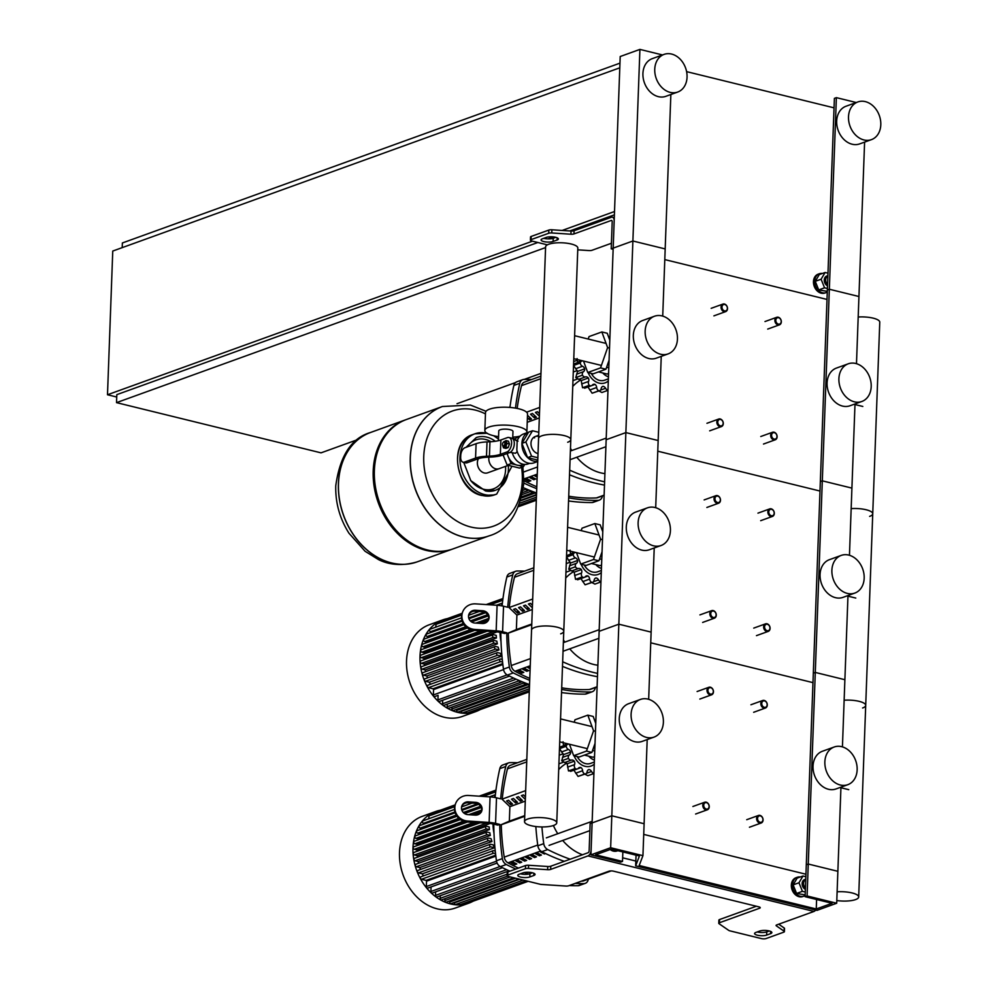 <?xml version="1.0" encoding="UTF-8"?>
<svg xmlns="http://www.w3.org/2000/svg" width="988" height="988" viewBox="0 0 988 988"><rect width="100%" height="100%" fill="white"/><g stroke="black" fill="none" stroke-linecap="round" stroke-linejoin="round"><path stroke-width="1.48" d="M815.693 910.047A5.002 2.791 103.8 0 1 814.026 911.43L776.729 924.916A3.335 0.963 -177.9 0 0 776.074 925.447A3.335 0.963 -177.9 0 0 776.358 925.855L784.126 931.215A3.335 0.963 2.1 0 1 784.41 931.622A3.335 0.963 2.1 0 1 783.768 932.166L766.108 938.551A3.335 0.963 2.1 0 1 761.439 938.6L729.873 930.844A3.335 0.963 2.1 0 1 728.786 930.424L719.054 923.706A3.335 0.963 2.1 0 1 718.77 923.298A3.335 0.963 2.1 0 1 719.412 922.755L759.599 908.231A3.335 0.963 -177.9 0 0 760.241 907.7A3.335 0.963 -177.9 0 0 758.87 906.861L613.56 871.181A3.335 0.963 2.1 0 0 608.892 871.231L568.718 885.754A3.335 0.963 -177.9 0 1 565.667 886.038L541.659 884.47A3.335 0.963 -177.9 0 1 540.053 884.235L508.487 876.48A3.335 0.963 -177.9 0 1 507.116 875.652L507.239 872.453A3.335 0.963 -177.9 0 1 507.881 871.922L525.542 865.537A3.335 0.963 -177.9 0 1 528.592 865.253L547.735 866.501A3.335 0.963 2.1 0 0 550.785 866.204L588.095 852.73A1.667 0.926 103.8 0 0 589.132 850.779L590.132 823.634L592.108 822.918L590.935 854.855L620.538 862.129L622.502 861.413L595.591 854.805L611.362 849.1A10.016 7.793 70.1 0 0 614.561 850.693A10.016 7.793 70.1 0 0 617.809 850.68M814.026 911.43L587.971 855.917A5.002 2.791 -76.2 0 0 591.108 850.063L592.108 822.918L611.819 815.792L610.646 847.729L590.935 854.855M587.971 855.917L550.674 869.403A3.335 0.963 2.1 0 1 547.624 869.687L528.481 868.44A3.335 0.963 -177.9 0 0 525.418 868.724L507.758 875.109A3.335 0.963 -177.9 0 0 507.116 875.652M770.578 933.66A6.681 1.927 -177.9 0 0 771.863 932.586A6.681 1.927 -177.9 0 0 767.306 930.585A6.681 1.927 -177.9 0 0 759.809 931.017L755.869 932.45A6.681 1.927 -177.9 0 0 754.585 933.524A6.681 1.927 -177.9 0 0 759.142 935.525A6.681 1.927 -177.9 0 0 766.639 935.093L770.578 933.66L770.665 931.425M529.827 876.936A6.681 1.927 2.1 0 1 522.331 877.381A6.681 1.927 2.1 0 1 517.774 875.368A6.681 1.927 2.1 0 1 519.058 874.294L522.998 872.873A6.681 1.927 2.1 0 1 530.494 872.429A6.681 1.927 2.1 0 1 535.051 874.442A6.681 1.927 2.1 0 1 533.767 875.516L529.827 876.936L529.939 873.75L532.52 872.812M520.429 873.8A6.681 1.927 -177.9 0 0 529.939 873.75M769.331 930.968L766.75 931.894A6.681 1.927 2.1 0 1 757.24 931.956M778.692 924.2L784.237 928.028A3.335 0.963 2.1 0 1 784.521 928.436L784.41 931.622M718.77 923.298L718.894 920.1A3.335 0.963 2.1 0 1 719.536 919.556L756.376 906.243M805.158 895.56A10.016 7.793 -109.9 0 1 803.997 896.116A10.016 7.793 -109.9 0 1 800.243 896.277A10.016 7.793 -109.9 0 1 792.672 887.051A10.016 7.793 -109.9 0 1 797.193 877.282A10.016 7.793 -109.9 0 1 800.28 876.986M803.997 896.116L802.812 896.548A10.016 7.793 -109.9 0 1 799.057 896.709A10.016 7.793 -109.9 0 1 791.487 887.471A10.016 7.793 -109.9 0 1 796.007 877.715L797.193 877.282M805.763 879.234A5.335 4.162 70.1 0 0 805.084 879.406A5.335 4.162 70.1 0 0 802.602 883.791A5.335 4.162 70.1 0 0 805.405 888.965M805.442 887.841A4.668 3.631 -109.9 0 1 803.528 883.358A4.668 3.631 -109.9 0 1 805.739 879.876M804.862 879.493A5.335 4.162 70.1 0 0 804.615 879.567A5.335 4.162 70.1 0 0 802.145 884.248A5.335 4.162 70.1 0 0 805.393 889.385M805.294 892.053L802.417 891.337L798.971 882.766L802.985 876.01L805.85 876.714M802.417 891.337L796.587 893.448L805.183 894.869M796.587 893.448L793.142 884.878L798.971 882.766M793.142 884.878L797.143 878.122L802.985 876.01M610.189 849.532A10.016 7.793 70.1 0 0 613.375 851.113A10.016 7.793 70.1 0 0 617.13 850.952L618.315 850.52M613.14 249.309L611.214 248.84L612.202 221.695A1.667 0.926 -76.2 0 0 611.621 220.423A1.667 0.926 -76.2 0 0 611.276 220.448L573.979 233.934A3.335 0.963 2.1 0 1 570.928 234.218L551.773 232.97A3.335 0.963 -177.9 0 0 548.723 233.254L531.062 239.639A3.335 0.963 -177.9 0 0 530.42 240.183L530.531 236.984A3.335 0.963 -177.9 0 1 531.186 236.441L548.846 230.068A3.335 0.963 -177.9 0 1 551.897 229.784L571.039 231.031A3.335 0.963 2.1 0 0 574.09 230.735L611.399 217.261A5.002 2.791 103.8 0 1 612.412 217.187A5.002 2.791 103.8 0 1 614.178 220.979L592.108 822.918L611.819 815.792L644.114 823.733L642.941 855.657L610.646 847.729M555.812 237.342L553.243 238.269A6.681 1.927 2.1 0 1 543.733 238.33M611.214 248.84L632.888 240.998L611.819 815.792L644.114 823.733L647.189 739.58M546.302 237.404L542.363 238.824A6.681 1.927 -177.9 0 0 541.066 239.899A6.681 1.927 -177.9 0 0 545.635 241.912A6.681 1.927 -177.9 0 0 553.119 241.467L557.071 240.047A6.681 1.927 -177.9 0 0 558.356 238.96A6.681 1.927 -177.9 0 0 553.799 236.959A6.681 1.927 -177.9 0 0 546.302 237.404M530.42 240.183A3.335 0.963 -177.9 0 0 531.779 241.01L547.377 244.839M577.758 249.841L588.971 250.569A3.335 0.963 -177.9 0 0 592.022 250.273L611.411 243.27M822.411 273.454A10.016 7.793 70.1 0 0 819.324 273.75A10.016 7.793 70.1 0 0 814.804 283.507A10.016 7.793 70.1 0 0 822.374 292.744A10.016 7.793 70.1 0 0 826.129 292.584A10.016 7.793 70.1 0 0 827.289 292.016M819.324 273.75L818.138 274.17A10.016 7.793 70.1 0 0 813.618 283.939A10.016 7.793 70.1 0 0 821.189 293.177A10.016 7.793 70.1 0 0 824.943 293.016L826.129 292.584M827.536 285.421A5.335 4.162 -109.9 0 1 824.733 280.259A5.335 4.162 -109.9 0 1 827.215 275.862A5.335 4.162 -109.9 0 1 827.895 275.701M827.524 285.853A5.335 4.162 -109.9 0 1 824.276 280.716A5.335 4.162 -109.9 0 1 826.746 276.035A5.335 4.162 -109.9 0 1 826.993 275.961M827.87 276.344A4.668 3.631 70.1 0 0 825.659 279.814A4.668 3.631 70.1 0 0 827.574 284.309M827.981 273.182L825.116 272.478L821.102 279.221L824.548 287.804L827.425 288.508M825.116 272.478L819.274 274.59L815.273 281.333L818.719 289.916L827.314 291.337M815.273 281.333L821.102 279.221M818.719 289.916L824.548 287.804M611.362 849.1L639.409 855.991L635.655 865.834L816.977 910.368L836.7 903.242L807.097 895.968L805.121 896.684L832.032 903.291L816.261 908.985L639.174 865.5L642.941 855.657M840.949 787.152L836.7 903.242M847.976 595.554L844.888 679.707L815.285 672.433L808.258 864.031L837.861 871.305L808.258 864.031L807.097 895.968M842.431 746.879L844.888 679.707L815.285 672.433L813.322 673.149L806.294 864.747L808.258 864.031L806.294 864.747L805.121 896.684M816.607 899.5L816.261 908.985M805.949 874.232L643.719 834.403L805.949 874.232M622.86 851.928L622.502 861.413M636.05 855.163L635.655 865.834M705.877 809.839A4.001 3.112 70.1 0 0 707.383 809.777A4.001 3.112 70.1 0 0 709.186 805.875A4.001 3.112 70.1 0 0 706.161 802.17A4.001 3.112 70.1 0 0 704.654 802.244A4.001 3.112 70.1 0 0 702.851 806.146A4.001 3.112 70.1 0 0 705.877 809.839M706.297 809.061A3.335 2.594 -109.9 0 1 703.728 805.208A3.335 2.594 -109.9 0 1 706.531 802.676A3.335 2.594 -109.9 0 1 709.1 806.529A3.335 2.594 -109.9 0 1 706.297 809.061M712.904 618.241A4.001 3.112 70.1 0 0 714.41 618.179A4.001 3.112 70.1 0 0 716.214 614.277A4.001 3.112 70.1 0 0 713.188 610.572A4.001 3.112 70.1 0 0 711.681 610.646A4.001 3.112 70.1 0 0 709.878 614.548A4.001 3.112 70.1 0 0 712.904 618.241M713.324 617.463A3.335 2.594 -109.9 0 1 710.755 613.61A3.335 2.594 -109.9 0 1 713.558 611.078A3.335 2.594 -109.9 0 1 716.127 614.931A3.335 2.594 -109.9 0 1 713.324 617.463M719.931 426.643A4.001 3.112 70.1 0 0 721.438 426.581A4.001 3.112 70.1 0 0 723.241 422.666A4.001 3.112 70.1 0 0 720.215 418.974A4.001 3.112 70.1 0 0 718.708 419.048A4.001 3.112 70.1 0 0 716.905 422.95A4.001 3.112 70.1 0 0 719.931 426.643M720.351 425.865A3.335 2.594 -109.9 0 1 717.77 422A3.335 2.594 -109.9 0 1 720.585 419.468A3.335 2.594 -109.9 0 1 723.154 423.321A3.335 2.594 -109.9 0 1 720.351 425.865M710.1 694.885A4.001 3.112 70.1 0 0 711.595 694.811A4.001 3.112 70.1 0 0 713.41 690.908A4.001 3.112 70.1 0 0 710.372 687.216A4.001 3.112 70.1 0 0 708.878 687.278A4.001 3.112 70.1 0 0 707.062 691.18A4.001 3.112 70.1 0 0 710.1 694.885M710.508 694.095A3.335 2.594 -109.9 0 1 707.939 690.241A3.335 2.594 -109.9 0 1 710.743 687.71A3.335 2.594 -109.9 0 1 713.324 691.563A3.335 2.594 -109.9 0 1 710.508 694.095M717.115 503.275A4.001 3.112 70.1 0 0 718.622 503.213A4.001 3.112 70.1 0 0 720.437 499.311A4.001 3.112 70.1 0 0 717.399 495.618A4.001 3.112 70.1 0 0 715.905 495.68A4.001 3.112 70.1 0 0 714.089 499.582A4.001 3.112 70.1 0 0 717.115 503.275M717.535 502.497A3.335 2.594 -109.9 0 1 714.966 498.644A3.335 2.594 -109.9 0 1 717.77 496.112A3.335 2.594 -109.9 0 1 720.351 499.965A3.335 2.594 -109.9 0 1 717.535 502.497M724.142 311.677A4.001 3.112 70.1 0 0 725.649 311.615A4.001 3.112 70.1 0 0 727.452 307.713A4.001 3.112 70.1 0 0 724.426 304.02A4.001 3.112 70.1 0 0 722.92 304.082A4.001 3.112 70.1 0 0 721.116 307.984A4.001 3.112 70.1 0 0 724.142 311.677M724.562 310.899A3.335 2.594 -109.9 0 1 721.993 307.046A3.335 2.594 -109.9 0 1 724.797 304.514A3.335 2.594 -109.9 0 1 727.378 308.367A3.335 2.594 -109.9 0 1 724.562 310.899M759.698 823.053A4.001 3.112 70.1 0 0 761.205 822.992A4.001 3.112 70.1 0 0 763.008 819.089A4.001 3.112 70.1 0 0 759.982 815.396A4.001 3.112 70.1 0 0 758.475 815.458A4.001 3.112 70.1 0 0 756.672 819.361A4.001 3.112 70.1 0 0 759.698 823.053M760.118 822.275A3.335 2.594 -109.9 0 1 757.549 818.422A3.335 2.594 -109.9 0 1 760.352 815.89A3.335 2.594 -109.9 0 1 762.921 819.744A3.335 2.594 -109.9 0 1 760.118 822.275M766.725 631.456A4.001 3.112 70.1 0 0 768.232 631.394A4.001 3.112 70.1 0 0 770.035 627.491A4.001 3.112 70.1 0 0 767.009 623.786A4.001 3.112 70.1 0 0 765.502 623.86A4.001 3.112 70.1 0 0 763.699 627.763A4.001 3.112 70.1 0 0 766.725 631.456M767.145 630.677A3.335 2.594 -109.9 0 1 764.576 626.824A3.335 2.594 -109.9 0 1 767.38 624.293A3.335 2.594 -109.9 0 1 769.948 628.146A3.335 2.594 -109.9 0 1 767.145 630.677M773.752 439.858A4.001 3.112 70.1 0 0 775.259 439.796A4.001 3.112 70.1 0 0 777.062 435.893A4.001 3.112 70.1 0 0 774.036 432.188A4.001 3.112 70.1 0 0 772.53 432.262A4.001 3.112 70.1 0 0 770.726 436.165A4.001 3.112 70.1 0 0 773.752 439.858M774.172 439.08A3.335 2.594 -109.9 0 1 771.591 435.226A3.335 2.594 -109.9 0 1 774.407 432.695A3.335 2.594 -109.9 0 1 776.976 436.548A3.335 2.594 -109.9 0 1 774.172 439.08M763.922 708.1A4.001 3.112 70.1 0 0 765.416 708.025A4.001 3.112 70.1 0 0 767.231 704.123A4.001 3.112 70.1 0 0 764.193 700.43A4.001 3.112 70.1 0 0 762.699 700.492A4.001 3.112 70.1 0 0 760.884 704.407A4.001 3.112 70.1 0 0 763.922 708.1M764.329 707.309A3.335 2.594 -109.9 0 1 761.76 703.456A3.335 2.594 -109.9 0 1 764.564 700.924A3.335 2.594 -109.9 0 1 767.145 704.777A3.335 2.594 -109.9 0 1 764.329 707.309M770.936 516.502A4.001 3.112 70.1 0 0 772.443 516.428A4.001 3.112 70.1 0 0 774.259 512.525A4.001 3.112 70.1 0 0 771.22 508.832A4.001 3.112 70.1 0 0 769.726 508.894A4.001 3.112 70.1 0 0 767.911 512.797A4.001 3.112 70.1 0 0 770.936 516.502M771.356 515.711A3.335 2.594 -109.9 0 1 768.788 511.858A3.335 2.594 -109.9 0 1 771.591 509.326A3.335 2.594 -109.9 0 1 774.172 513.18A3.335 2.594 -109.9 0 1 771.356 515.711M777.964 324.891A4.001 3.112 70.1 0 0 779.47 324.83A4.001 3.112 70.1 0 0 781.273 320.927A4.001 3.112 70.1 0 0 778.248 317.234A4.001 3.112 70.1 0 0 776.741 317.296A4.001 3.112 70.1 0 0 774.938 321.199A4.001 3.112 70.1 0 0 777.964 324.891M778.383 324.113A3.335 2.594 -109.9 0 1 775.815 320.26A3.335 2.594 -109.9 0 1 778.618 317.728A3.335 2.594 -109.9 0 1 781.199 321.582A3.335 2.594 -109.9 0 1 778.383 324.113M619.797 67.814L112.756 251.051L107.494 394.755L116.732 397.015M614.524 211.518L562.147 230.451M532.446 241.183L107.494 394.755M357.446 439.697L321.038 452.85L116.522 402.635L545.574 247.58M577.782 360.077L573.658 361.559M540.967 373.378L524.245 379.417M515.489 382.578L457.024 403.709M116.522 402.635L116.819 394.644L537.83 242.505M547.834 238.886L553.317 236.91M569.804 230.945L614.4 214.828M122.203 247.642L122.376 242.962L619.958 63.146M495.729 468.831A8.978 6.99 -109.9 0 1 488.949 457.16A8.978 6.99 70.1 0 0 495.729 468.831A8.978 6.99 70.1 0 0 499.101 468.683A8.978 6.99 -109.9 0 1 495.729 468.831M526.616 432.868A21.032 6.076 -177.9 0 0 526.876 431.966L527.53 414.083A21.032 6.076 -177.9 0 0 513.155 407.772A21.032 6.076 -177.9 0 0 489.566 409.156A21.032 6.076 -177.9 0 0 485.503 412.552L484.849 430.435A21.032 6.076 -177.9 0 0 498.557 436.659M526.876 431.966A21.032 6.076 -177.9 0 0 512.5 425.655A21.032 6.076 -177.9 0 0 488.912 427.038A21.032 6.076 -177.9 0 0 484.849 430.435M512.76 437.178A21.032 6.076 -177.9 0 0 520.108 436.153M498.409 440.697L498.767 430.941A7.114 2.05 2.1 0 1 500.138 429.792A7.114 2.05 2.1 0 1 508.116 429.323A7.114 2.05 2.1 0 1 512.97 431.46L512.723 438.339M538.015 453.616A8.978 6.99 -109.9 0 1 537.917 453.591A8.978 6.99 -109.9 0 1 531.124 445.304A8.978 6.99 -109.9 0 1 535.187 436.548A8.978 6.99 -109.9 0 1 538.546 436.4M534.607 437.832A8.978 6.99 70.1 0 0 533.347 437.647M537.744 461.31A15.351 11.955 -109.9 0 1 527.629 457.617A15.351 11.955 -109.9 0 1 521.911 443.377L528.568 432.176A15.351 11.955 -109.9 0 1 529.074 431.978L523.554 433.979A15.351 11.955 -109.9 0 0 517.169 440.969L516.835 450.083A15.351 11.955 -109.9 0 0 533.989 462.853L537.731 461.507M523.936 464.36L522.269 464.965A13.35 10.386 -109.9 0 1 518.231 465.36A13.35 10.386 -109.9 0 1 516.292 464.891A13.35 10.386 -109.9 0 1 508.659 457.605A13.35 10.386 -109.9 0 1 507.77 455.369A13.35 10.386 -109.9 0 1 507.276 453.48M517.23 451.553L515.538 453.282L510.141 452.393M516.008 440.512L518.021 441.179M502.694 445.427A2.668 1.494 -76.2 0 0 502.769 445.749A2.668 1.494 -76.2 0 0 503.571 446.65A2.668 1.494 -76.2 0 0 504.115 446.613A2.668 1.494 -76.2 0 0 505.745 443.945A2.668 1.494 -76.2 0 0 504.856 441.463A2.668 1.494 -76.2 0 0 504.312 441.5A2.668 1.494 -76.2 0 0 503.719 441.895A2.668 1.494 -76.2 0 0 503.497 442.142L506.004 440.586L507.029 443.365L505.77 446.971L503.497 447.799L502.522 444.884M505.115 441.574A2.668 1.494 103.8 0 1 505.387 441.599A2.668 1.494 103.8 0 1 506.288 444.081A2.668 1.494 103.8 0 1 504.658 446.749A2.668 1.494 103.8 0 1 504.115 446.786A2.668 1.494 103.8 0 1 503.855 446.675M503.744 442.007A2.001 1.112 103.8 0 1 504.856 443.501A2.001 1.112 103.8 0 1 503.608 445.847A2.001 1.112 103.8 0 1 502.596 445.193A2.001 1.112 103.8 0 1 503.3 442.303A2.001 1.112 103.8 0 1 503.744 442.007M506.004 440.586L508.425 441.179L509.45 443.97L508.19 447.564L505.918 448.391L503.497 447.799M509.45 443.97L507.029 443.365M508.19 447.564L505.77 446.971M463.039 462.211L465.731 462.866A6.681 3.717 -76.2 0 0 467.089 462.767L464.397 462.112A6.681 3.717 103.8 0 1 463.039 462.211A6.681 3.717 103.8 0 1 460.68 457.148L460.741 455.554A6.681 3.717 103.8 0 1 464.916 447.737L476.093 443.698L475.561 458.074A20.032 5.792 2.1 0 1 486.491 456.271L489.431 456.135A20.032 5.792 -177.9 0 0 500.36 454.344L506.906 451.973A7.509 4.187 103.8 0 0 511.488 444.476A7.509 4.187 103.8 0 0 508.968 437.499A7.509 4.187 103.8 0 0 507.437 437.598L500.891 439.969A20.032 5.792 2.1 0 1 489.962 441.772L487.022 441.908A20.032 5.792 -177.9 0 0 476.093 443.698M464.397 462.112L475.561 458.074M508.968 437.499L511.661 438.153A7.509 4.187 -76.2 0 1 514.18 445.143A7.509 4.187 -76.2 0 1 509.598 452.628L503.053 454.999A23.366 6.755 2.1 0 1 490.307 457.098L487.356 457.234A16.685 4.829 -177.9 0 0 478.254 458.728L467.089 462.767M518.231 465.36L523.455 466.645L524.776 464.422M508.659 457.605L511.08 463.607L516.292 464.891M507.042 453.554L507.77 455.369M515.168 438.931L511.957 438.252M511.08 463.607L507.128 465.027L519.515 468.065L523.455 466.645M503.102 454.986L507.128 465.027M537.781 460.112L527.629 457.617L521.911 443.377A15.351 11.955 -109.9 0 1 528.568 432.176L532.507 430.756L538.806 432.299M514.452 439.697A14.351 11.164 -109.9 0 1 518.379 436.906L519.898 436.363M529.654 463.36L528.135 463.903A14.351 11.164 -109.9 0 1 512.34 452.924M537.867 457.74L531.581 456.197L525.851 441.957L532.507 430.756M527.629 457.617L531.581 456.197M521.911 443.377L525.851 441.957M452.59 549.056A68.765 53.513 -109.9 0 1 451.998 549.266A68.765 53.513 -109.9 0 1 426.223 550.39A68.765 53.513 -109.9 0 1 374.205 486.961A68.765 53.513 -109.9 0 1 405.265 419.937L370.562 432.472A68.765 53.513 70.1 0 0 339.502 499.496A68.765 53.513 70.1 0 0 391.52 562.925A68.765 53.513 70.1 0 0 417.307 561.814A68.765 53.513 -109.9 0 1 391.52 562.925A68.765 53.513 -109.9 0 1 339.502 499.496A68.765 53.513 -109.9 0 1 370.562 432.472L370.463 432.509A68.765 53.513 70.1 0 0 338.402 483.564A68.765 53.513 70.1 0 0 391.421 562.962A68.765 53.513 70.1 0 0 417.208 561.851A68.765 53.513 70.1 0 0 417.257 561.826M489.109 535.866A68.765 53.513 -109.9 0 1 489.06 535.879L453.183 548.846A68.765 53.513 -109.9 0 1 427.396 549.958A68.765 53.513 -109.9 0 1 375.378 486.528A68.765 53.513 -109.9 0 1 406.439 419.505L442.315 406.55A68.765 53.513 70.1 0 0 411.255 473.561A68.765 53.513 70.1 0 0 463.273 536.99A68.765 53.513 70.1 0 0 489.06 535.879A68.765 53.513 -109.9 0 1 463.273 536.99A68.765 53.513 -109.9 0 1 411.255 473.561A68.765 53.513 -109.9 0 1 442.315 406.55A68.765 53.513 -109.9 0 1 442.377 406.525M521.565 467.324A61.133 47.572 -109.9 0 1 522.319 480.662A61.133 47.572 -109.9 0 1 470.893 527.036A61.133 47.572 -109.9 0 1 423.753 456.456A61.133 47.572 -109.9 0 1 475.191 410.069A61.133 47.572 -109.9 0 1 485.454 413.91M478.427 458.679A8.978 6.99 70.1 0 0 484.305 472.968A8.978 6.99 70.1 0 0 487.664 472.82L508.375 465.336M865.352 101.628A20.032 15.586 70.1 0 0 857.843 101.949A20.032 15.586 70.1 0 0 848.803 121.475A20.032 15.586 70.1 0 0 863.957 139.95A20.032 15.586 70.1 0 0 871.465 139.629A20.032 15.586 70.1 0 0 880.506 120.104A20.032 15.586 70.1 0 0 865.352 101.628M857.843 101.949L846.024 106.235A20.032 15.586 70.1 0 0 836.972 125.748A20.032 15.586 70.1 0 0 852.125 144.223A20.032 15.586 70.1 0 0 859.634 143.902L871.465 139.629M670.197 92.378A20.032 15.586 -109.9 0 1 655.044 73.902A20.032 15.586 -109.9 0 1 664.097 54.377A20.032 15.586 -109.9 0 1 671.605 54.056A20.032 15.586 -109.9 0 1 686.759 72.532A20.032 15.586 -109.9 0 1 677.706 92.045A20.032 15.586 -109.9 0 1 670.197 92.378M677.706 92.045L665.875 96.318A20.032 15.586 -109.9 0 1 658.366 96.651A20.032 15.586 -109.9 0 1 643.213 78.175A20.032 15.586 -109.9 0 1 652.265 58.65L664.097 54.377M833.131 132.763L833.526 121.685M864.599 142.099L858.943 296.511L829.34 289.237L827.364 289.953L813.322 673.149L815.285 672.433L822.312 480.835L820.349 481.551L822.312 480.835L851.915 488.109L849.458 555.281M856.275 102.53L836.367 97.639L822.312 480.835L851.915 488.109L855.003 403.956M836.367 97.639L834.391 98.355L827.364 289.953L829.34 289.237L858.943 296.511L856.485 363.683M827.018 299.438L664.8 259.597L827.018 299.438M834.045 107.84L686.586 71.63M670.852 94.527L665.183 248.927L632.888 240.998L613.178 248.124L620.205 56.526L639.915 49.4L632.888 240.998L665.183 248.927L662.726 316.098M662.516 54.945L639.915 49.4M527.641 819.052A16.117 4.656 2.1 0 1 545.722 817.99A16.117 4.656 2.1 0 1 556.75 822.843A16.117 4.656 2.1 0 1 553.638 825.437A16.117 4.656 2.1 0 1 535.545 826.499A16.117 4.656 2.1 0 1 524.529 821.658A16.117 4.656 2.1 0 1 527.641 819.052M556.75 822.843L563.778 631.233A16.117 4.656 -177.9 0 0 552.749 626.392A16.117 4.656 -177.9 0 0 534.669 627.454A16.117 4.656 -177.9 0 0 531.556 630.06A16.117 4.656 2.1 0 1 534.669 627.454A16.117 4.656 2.1 0 1 552.749 626.392A16.117 4.656 2.1 0 1 563.778 631.233A16.117 4.656 2.1 0 1 560.665 633.839M563.778 631.233L570.805 439.635A16.117 4.656 -177.9 0 0 559.776 434.794A16.117 4.656 -177.9 0 0 541.696 435.856A16.117 4.656 -177.9 0 0 538.571 438.462A16.117 4.656 2.1 0 1 541.696 435.856A16.117 4.656 2.1 0 1 559.776 434.794A16.117 4.656 2.1 0 1 570.805 439.635A16.117 4.656 2.1 0 1 567.68 442.241M570.805 439.635L577.819 248.037A16.117 4.656 -177.9 0 0 566.803 243.196A16.117 4.656 -177.9 0 0 548.711 244.258A16.117 4.656 -177.9 0 0 545.598 246.864L524.529 821.658M594.257 764.156A16.018 12.474 -109.9 0 1 574.127 755.832M594.331 762.032L590.552 763.403A13.35 10.386 -109.9 0 1 577.227 756.598M594.406 760.031A13.35 10.386 -109.9 0 1 588.749 756.178M568.989 744.137A3.557 2.766 -109.9 0 1 568.643 744.125A3.335 2.594 70.1 0 0 567.742 744.236A3.335 2.594 70.1 0 0 566.248 746.236A3.335 2.594 70.1 0 0 568.446 749.46A3.557 2.766 -109.9 0 1 570.632 752.066A3.557 2.766 -109.9 0 1 569.421 754.906A3.335 2.594 70.1 0 0 568.421 758.364A3.335 2.594 70.1 0 0 571.496 760.068A3.557 2.766 -109.9 0 1 574.3 761.192A3.557 2.766 -109.9 0 1 574.534 764.626A3.335 2.594 70.1 0 0 575.201 768.516A3.335 2.594 70.1 0 0 577.412 768.911A3.335 2.594 70.1 0 0 578.338 768.256A3.557 2.766 -109.9 0 1 579.326 767.54A3.557 2.766 -109.9 0 1 581.006 767.59A3.557 2.766 -109.9 0 1 582.624 770.702A3.335 2.594 70.1 0 0 584.773 773.975A3.335 2.594 70.1 0 0 585.6 773.863L578.066 776.407L573.867 770.171M571.397 770.764L568.495 770.949L567.161 763.773L561.715 760.785L563.493 754.634L559.541 748.657L561.703 746.632M563.543 745.755L563.049 741.766M566.248 746.236L559.541 748.657M568.421 758.364L561.715 760.785M575.201 768.516L568.495 770.949M585.6 773.863A3.335 2.594 70.1 0 0 587.119 771.801A3.557 2.766 -109.9 0 1 588.737 769.603A3.557 2.766 -109.9 0 1 588.947 769.541L588.539 769.689M584.773 773.975L578.066 776.407M593.912 773.518L587.872 775.704L584.575 773.999M567.717 743.816L563.839 745.211M570.632 752.066L563.493 754.634M574.3 761.192L567.161 763.773M581.006 767.59L577.684 768.8M588.947 769.541A3.557 2.766 -109.9 0 1 591.516 771.492A3.335 2.594 70.1 0 0 593.924 773.308M574.139 722.228L575.004 719.77L587.811 715.139L593.195 716.461L595.752 723.426M595.023 743.396L591.874 752.411L579.067 757.043L573.682 755.721L569.471 744.248M587.811 715.139L593.566 730.799L586.501 751.09L573.682 755.721M595.468 731.268L593.566 730.799M591.874 752.411L586.501 751.09M594.529 756.685L593.022 757.228L584.414 755.116M595.863 720.363L594.504 720.03M594.739 751.016L592.553 750.485M601.284 572.558A16.018 12.474 -109.9 0 1 581.142 564.234M601.359 570.434L597.579 571.805A13.35 10.386 -109.9 0 1 584.254 565M601.433 568.433A13.35 10.386 -109.9 0 1 595.776 564.58M576.016 552.527A3.557 2.766 -109.9 0 1 575.671 552.527A3.335 2.594 70.1 0 0 574.769 552.638A3.335 2.594 70.1 0 0 573.262 554.626A3.335 2.594 70.1 0 0 575.473 557.862A3.557 2.766 -109.9 0 1 577.659 560.468A3.557 2.766 -109.9 0 1 576.449 563.308A3.335 2.594 70.1 0 0 575.436 566.766A3.335 2.594 70.1 0 0 578.523 568.471A3.557 2.766 -109.9 0 1 581.327 569.594A3.557 2.766 -109.9 0 1 581.562 573.028A3.335 2.594 70.1 0 0 582.228 576.918A3.335 2.594 70.1 0 0 584.439 577.313A3.335 2.594 70.1 0 0 585.365 576.646A3.557 2.766 -109.9 0 1 586.341 575.942A3.557 2.766 -109.9 0 1 588.033 575.992A3.557 2.766 -109.9 0 1 589.651 579.104A3.335 2.594 70.1 0 0 591.8 582.377A3.335 2.594 70.1 0 0 592.627 582.265L585.094 584.797L580.895 578.573M578.425 579.166L575.522 579.339L574.189 572.176L568.742 569.187L570.521 563.037L566.569 557.059L568.73 555.034M570.57 554.157L570.076 550.168M573.262 554.626L566.569 557.059M575.436 566.766L568.742 569.187M582.228 576.918L575.522 579.339M592.627 582.265A3.335 2.594 70.1 0 0 594.146 580.203A3.557 2.766 -109.9 0 1 595.764 578.005A3.557 2.766 -109.9 0 1 595.974 577.943L595.566 578.091M591.8 582.377L585.094 584.797M600.939 581.92L594.899 584.106L591.602 582.401M574.744 552.218L570.866 553.613M577.659 560.468L570.521 563.037M581.327 569.594L574.189 572.176M588.033 575.992L584.711 577.202M595.974 577.943A3.557 2.766 -109.9 0 1 598.543 579.894A3.335 2.594 70.1 0 0 600.951 581.71M581.166 530.63L582.031 528.172L594.838 523.541L600.222 524.863L602.779 531.828M602.05 551.798L598.901 560.814L586.094 565.445L580.709 564.123L576.498 552.65M594.838 523.541L600.593 539.201L593.516 559.492L580.709 564.123M602.495 539.67L600.593 539.201M598.901 560.814L593.516 559.492M601.556 565.087L600.049 565.63L591.429 563.518M602.89 528.765L601.531 528.432M601.766 559.418L599.58 558.887M608.312 380.96A16.018 12.474 -109.9 0 1 588.169 372.637M608.386 378.836L604.607 380.207A13.35 10.386 -109.9 0 1 591.281 373.402M608.46 376.836A13.35 10.386 -109.9 0 1 602.791 372.982M583.044 360.929A3.557 2.766 -109.9 0 1 582.685 360.929A3.335 2.594 70.1 0 0 581.796 361.04A3.335 2.594 70.1 0 0 580.289 363.028A3.335 2.594 70.1 0 0 582.5 366.264A3.557 2.766 -109.9 0 1 584.674 368.857A3.557 2.766 -109.9 0 1 583.476 371.698A3.335 2.594 70.1 0 0 582.463 375.168A3.335 2.594 70.1 0 0 585.551 376.873A3.557 2.766 -109.9 0 1 588.354 377.996A3.557 2.766 -109.9 0 1 588.589 381.43A3.335 2.594 70.1 0 0 589.256 385.32A3.335 2.594 70.1 0 0 591.466 385.715A3.335 2.594 70.1 0 0 592.38 385.048A3.557 2.766 -109.9 0 1 593.368 384.344A3.557 2.766 -109.9 0 1 595.06 384.394A3.557 2.766 -109.9 0 1 596.678 387.506A3.335 2.594 70.1 0 0 598.827 390.779A3.335 2.594 70.1 0 0 599.654 390.668L592.121 393.199L587.922 386.975M585.452 387.555L582.55 387.741L581.216 380.578L575.769 377.589L577.548 371.439L573.596 365.449L575.757 363.436M577.597 362.559L577.103 358.57M580.289 363.028L573.596 365.449M582.463 375.168L575.769 377.589M589.256 385.32L582.55 387.741M599.654 390.668A3.335 2.594 70.1 0 0 601.173 388.605A3.557 2.766 -109.9 0 1 602.791 386.407A3.557 2.766 -109.9 0 1 602.989 386.345L602.594 386.493M598.827 390.779L592.121 393.199M607.966 390.322L601.927 392.508L598.629 390.803M581.759 360.62L577.894 362.016M584.674 368.857L577.548 371.439M588.354 377.996L581.216 380.578M595.06 384.394L591.738 385.592M602.989 386.345A3.557 2.766 -109.9 0 1 605.57 388.284A3.335 2.594 70.1 0 0 607.978 390.112M588.193 339.032L589.046 336.575L601.865 331.943L607.25 333.265L609.806 340.23M609.077 360.188L605.928 369.216L593.121 373.847L587.736 372.525L583.525 361.052M601.865 331.943L607.608 347.603L600.543 367.894L587.736 372.525M609.522 348.072L607.608 347.603M605.928 369.216L600.543 367.894M608.583 373.489L607.077 374.032L598.456 371.92M609.917 337.167L608.559 336.834M608.793 367.82L606.607 367.289M836.799 900.55A16.117 4.656 -177.9 0 0 855.571 899.586A16.117 4.656 -177.9 0 0 858.683 896.981A16.117 4.656 -177.9 0 0 837.108 891.818M844.135 700.22A16.117 4.656 2.1 0 1 865.71 705.383A16.117 4.656 -177.9 0 0 844.135 700.22M851.162 508.622A16.117 4.656 2.1 0 1 872.737 513.785A16.117 4.656 -177.9 0 0 851.162 508.622M862.598 707.988A16.117 4.656 -177.9 0 0 865.71 705.383L858.683 896.981M858.189 317.024A16.117 4.656 2.1 0 1 879.765 322.187L865.71 705.383M869.625 516.378A16.117 4.656 -177.9 0 0 872.737 513.785M440.253 810.246A48.733 37.927 70.1 0 0 435.708 811.494A48.733 37.927 70.1 0 0 413.7 858.992A48.733 37.927 70.1 0 0 450.565 903.946A48.733 37.927 70.1 0 0 468.843 903.155A48.733 37.927 70.1 0 0 473.129 901.204M435.708 811.494L422.234 816.36A48.733 37.927 70.1 0 0 400.214 863.87A48.733 37.927 70.1 0 0 437.079 908.812A48.733 37.927 70.1 0 0 455.357 908.021L468.843 903.155M461.729 806.356A6.681 6.36 -159.1 0 1 468.003 802.812L475.327 803.293A6.681 6.36 -159.1 0 1 481.489 811.58L472.264 814.927M460.025 819.348L420.098 833.773A43.731 34.024 70.1 0 0 419.912 834.255M465.941 821.818L418.393 838.997A43.731 34.024 70.1 0 0 418.183 839.849M477.562 822.646L417.368 844.394A43.731 34.024 70.1 0 0 417.245 845.53M489.146 823.412A43.731 34.024 70.1 0 0 489.146 823.869L416.998 849.952A43.731 34.024 70.1 0 0 416.998 851.323M489.406 829.587L486.528 828.87A1.334 1.037 -109.9 0 1 486.615 826.326L489.208 826.956A43.731 34.024 70.1 0 0 489.406 829.587L417.245 855.657A43.731 34.024 70.1 0 0 417.43 857.226M490.32 835.453L487.22 834.687A1.334 1.037 -109.9 0 1 487.306 832.131L489.813 832.748A43.731 34.024 70.1 0 0 490.32 835.453L418.171 861.524A43.731 34.024 70.1 0 0 418.566 863.277M491.962 841.504L488.554 840.665A1.334 1.037 -109.9 0 1 488.652 838.108L491.11 838.713A43.731 34.024 70.1 0 0 491.962 841.504L419.814 867.575A43.731 34.024 70.1 0 0 420.493 869.489M494.482 847.766L490.628 846.815A1.334 1.037 -109.9 0 1 490.727 844.271L493.21 844.876A43.731 34.024 70.1 0 0 494.482 847.766L422.333 873.837A43.731 34.024 70.1 0 0 423.37 875.911M495.717 855.188L426.001 880.382A43.731 34.024 70.1 0 0 426.532 881.173L495.828 856.127M502.484 867.699L432.435 893.016A1.334 1.037 -109.9 0 1 430.904 891.497L431.077 886.928A43.731 34.024 70.1 0 0 431.077 886.928L497.112 863.067M518.984 879.061L451.084 903.6A1.334 1.037 -109.9 0 1 449.552 902.081L449.589 900.933M497.1 863.043L427.866 888.076A1.334 1.037 -109.9 0 1 426.334 886.557L426.532 881.173M507.98 870.305A1.334 1.037 70.1 0 0 509.153 870.823M509.203 870.811L437.054 896.882A1.334 1.037 -109.9 0 1 435.523 895.363L435.659 891.855M507.474 876.109L441.698 899.87A1.334 1.037 -109.9 0 1 440.166 898.351L440.265 895.721M513.698 877.764L446.378 902.093A1.334 1.037 -109.9 0 1 444.847 900.574L444.921 898.71M495.383 794.685A1.334 1.037 70.1 0 0 495.136 796.946M425.013 823.696L423.519 823.325A1.334 1.037 -109.9 0 1 423.111 820.793L454.517 809.444M422.518 828.722L420.122 828.142A1.334 1.037 -109.9 0 1 419.715 825.598L455.159 812.791M420.098 833.773L417.64 833.168A1.334 1.037 -109.9 0 1 417.232 830.636L456.95 816.286M418.393 838.997L415.886 838.38A1.334 1.037 -109.9 0 1 415.479 835.848L460.408 819.62M417.368 844.394L414.787 843.764A1.334 1.037 -109.9 0 1 414.38 841.233L467.608 821.991M495.544 853.669L493.617 853.2A1.334 1.037 -109.9 0 1 493.716 850.643L495.26 851.026M489.146 823.869L486.491 823.226M417.245 855.657L414.38 854.953A1.334 1.037 -109.9 0 1 413.972 852.422L486.121 826.339M418.171 861.524L415.071 860.77A1.334 1.037 -109.9 0 1 414.664 858.226L486.812 832.155M419.814 867.575L416.405 866.735A1.334 1.037 -109.9 0 1 415.997 864.204L488.146 838.133M422.333 873.837L418.48 872.898A1.334 1.037 -109.9 0 1 418.072 870.366L490.221 844.283M426.001 880.382L421.468 879.271A1.334 1.037 -109.9 0 1 421.061 876.739L493.21 850.668M416.998 849.952L414.281 849.285A1.334 1.037 -109.9 0 1 413.873 846.753L480.131 822.806M528.16 881.321L470.152 902.279A1.334 1.037 -109.9 0 1 469.609 902.291M527.851 881.247L465.348 903.835A1.334 1.037 -109.9 0 1 464.064 903.242M526.122 880.814L460.556 904.502A1.334 1.037 -109.9 0 1 459.037 903.242M523.134 880.086L455.801 904.415A1.334 1.037 -109.9 0 1 454.282 902.896L454.295 902.439M428.817 818.731L428.916 815.989A1.334 1.037 -109.9 0 1 429.545 815.001L454.851 805.85M433.769 813.47L433.769 813.359A1.334 1.037 -109.9 0 1 434.399 812.371L455.135 804.874M447.28 618.649A48.733 37.927 70.1 0 0 442.735 619.896A48.733 37.927 70.1 0 0 420.727 667.394A48.733 37.927 70.1 0 0 457.592 712.348A48.733 37.927 70.1 0 0 475.87 711.558A48.733 37.927 70.1 0 0 480.156 709.606M442.735 619.896L429.261 624.762A48.733 37.927 70.1 0 0 407.241 672.26A48.733 37.927 70.1 0 0 444.106 717.214A48.733 37.927 70.1 0 0 462.384 716.424L475.87 711.558M562.876 692.724L561.53 692.551A227.191 176.803 -109.9 0 0 585.032 694.119A6.681 5.199 70.1 0 0 586.39 693.872L592.306 691.736A6.681 5.199 -109.9 0 1 590.947 691.983L585.032 694.119M468.757 614.758A6.681 6.36 -159.1 0 1 475.03 611.214L482.342 611.696A6.681 6.36 -159.1 0 1 488.504 619.982L479.291 623.329M467.052 627.751L427.125 642.175A43.731 34.024 70.1 0 0 426.94 642.645M472.968 630.221L425.42 647.399A43.731 34.024 70.1 0 0 425.211 648.252M484.589 631.048L424.395 652.796A43.731 34.024 70.1 0 0 424.26 653.933M496.174 631.814A43.731 34.024 70.1 0 0 496.174 632.271L424.025 658.354A43.731 34.024 70.1 0 0 424.025 659.725M496.421 637.976L493.555 637.272A1.334 1.037 -109.9 0 1 493.642 634.716L496.223 635.358A43.731 34.024 70.1 0 0 496.421 637.976L424.272 664.06A43.731 34.024 70.1 0 0 424.457 665.628M497.347 643.855L494.235 643.089A1.334 1.037 -109.9 0 1 494.333 640.533L496.841 641.15A43.731 34.024 70.1 0 0 497.347 643.855L425.198 669.926A43.731 34.024 70.1 0 0 425.593 671.679M498.989 649.906L495.581 649.067A1.334 1.037 -109.9 0 1 495.68 646.51L498.137 647.115A43.731 34.024 70.1 0 0 498.989 649.906L426.841 675.977A43.731 34.024 70.1 0 0 427.52 677.892M501.509 656.168L497.656 655.217A1.334 1.037 -109.9 0 1 497.754 652.66L500.237 653.278A43.731 34.024 70.1 0 0 501.509 656.168L429.36 682.239A43.731 34.024 70.1 0 0 430.398 684.314M502.744 663.59L433.028 688.784A43.731 34.024 70.1 0 0 433.559 689.575L502.855 664.529M509.512 676.101L439.462 701.418A1.334 1.037 -109.9 0 1 437.931 699.899L438.104 695.33A43.731 34.024 70.1 0 0 438.104 695.33L434.893 696.478A1.334 1.037 -109.9 0 1 433.361 694.947L433.559 689.575M529.494 686.203L458.111 712.002A1.334 1.037 -109.9 0 1 456.579 710.483L456.617 709.335M528.728 684.289L528.728 684.412A1.334 1.037 -109.9 0 0 529.506 685.857M514.995 678.707A1.334 1.037 70.1 0 0 516.181 679.225M516.23 679.213L444.081 705.284A1.334 1.037 -109.9 0 1 442.55 703.765L442.673 700.257M519.355 680.609L519.342 680.683A1.334 1.037 70.1 0 0 521.466 681.485M520.874 682.202L448.725 708.273A1.334 1.037 -109.9 0 1 447.194 706.753L447.292 704.123M524.035 682.523L524.023 682.906A1.334 1.037 70.1 0 0 526.172 683.437L526.184 683.338M525.554 684.425L453.406 710.495A1.334 1.037 -109.9 0 1 451.874 708.976L451.936 707.112M502.41 603.088A1.334 1.037 70.1 0 0 502.163 605.348M432.04 632.085L430.546 631.727A1.334 1.037 -109.9 0 1 430.138 629.195L461.532 617.846M429.545 637.124L427.149 636.531A1.334 1.037 -109.9 0 1 426.742 634L462.186 621.193M427.125 642.175L424.667 641.57A1.334 1.037 -109.9 0 1 424.26 639.038L463.977 624.688M425.42 647.399L422.913 646.782A1.334 1.037 -109.9 0 1 422.506 644.25L467.435 628.022M424.395 652.796L421.814 652.166A1.334 1.037 -109.9 0 1 421.407 649.622L474.623 630.393M502.571 662.071L500.644 661.602A1.334 1.037 -109.9 0 1 500.743 659.045L502.275 659.428M496.174 632.271L493.518 631.628M424.272 664.06L421.394 663.356A1.334 1.037 -109.9 0 1 420.999 660.811L493.148 634.741M425.198 669.926L422.086 669.16A1.334 1.037 -109.9 0 1 421.678 666.628L493.839 640.557M426.841 675.977L423.432 675.137A1.334 1.037 -109.9 0 1 423.025 672.606L495.173 646.535M429.36 682.239L425.507 681.3A1.334 1.037 -109.9 0 1 425.099 678.756L497.248 652.685M433.028 688.784L428.496 687.673A1.334 1.037 -109.9 0 1 428.088 685.141L500.237 659.07M424.025 658.354L421.308 657.687A1.334 1.037 -109.9 0 1 420.9 655.155L487.158 631.209M529.284 691.847L477.179 710.681A1.334 1.037 -109.9 0 1 476.636 710.693M529.296 691.662L472.363 712.237A1.334 1.037 -109.9 0 1 471.091 711.644M529.333 690.6L467.583 712.904A1.334 1.037 -109.9 0 1 466.064 711.644M529.395 688.76L462.829 712.817A1.334 1.037 -109.9 0 1 461.297 711.298L461.322 710.841M435.844 627.133L435.943 624.391A1.334 1.037 -109.9 0 1 436.573 623.403L461.878 614.252M440.796 621.872L440.796 621.761A1.334 1.037 -109.9 0 1 441.426 620.76L462.162 613.276M569.903 501.126L568.557 500.953M535.755 492.679L535.755 492.814A1.334 1.037 -109.9 0 0 536.533 494.259M526.369 489.011L526.369 489.085A1.334 1.037 70.1 0 0 528.481 489.887M531.062 490.925L531.05 491.308A1.334 1.037 70.1 0 0 533.199 491.839L533.199 491.74M512.686 861.919A189.424 147.422 70.1 0 0 514.871 863.043L514.946 863.03M514.871 863.043L514.81 864.685A191.092 148.719 -109.9 0 1 510.821 862.598L512.784 861.882A191.092 148.719 70.1 0 0 516.786 863.969L514.81 864.685M517.613 860.14A189.424 147.422 70.1 0 0 519.799 861.264L519.873 861.24M519.799 861.264L519.737 862.907A191.092 148.719 -109.9 0 1 515.748 860.82L517.712 860.103A191.092 148.719 70.1 0 0 521.713 862.191L519.737 862.907M522.541 858.362A189.424 147.422 70.1 0 0 524.727 859.486L524.801 859.461M524.727 859.486L524.665 861.116A191.092 148.719 -109.9 0 1 520.676 859.029L522.64 858.325A191.092 148.719 70.1 0 0 526.641 860.412L524.665 861.116M527.469 856.571A189.424 147.422 70.1 0 0 529.654 857.708L529.729 857.683M529.654 857.708L529.593 859.338A191.092 148.719 -109.9 0 1 525.604 857.251L527.58 856.547A191.092 148.719 70.1 0 0 531.569 858.621L529.593 859.338M532.396 854.793A189.424 147.422 70.1 0 0 534.582 855.929L534.656 855.904M534.582 855.929L534.533 857.559A191.092 148.719 -109.9 0 1 530.531 855.472L532.507 854.756A191.092 148.719 70.1 0 0 536.496 856.843L534.533 857.559M537.336 853.015A189.424 147.422 70.1 0 0 539.51 854.138L539.584 854.114M539.51 854.138L539.46 855.781A191.092 148.719 -109.9 0 1 535.459 853.694L537.435 852.977A191.092 148.719 70.1 0 0 541.424 855.065L539.46 855.781M544.425 853.002L544.388 853.99A191.092 148.719 -109.9 0 1 540.387 851.915L541.461 851.52M545.574 853.57L544.388 853.99M524.727 816.286L501.262 824.758A216.965 168.849 70.1 0 0 504.213 857.139A6.681 5.199 70.1 0 0 507.98 862.845A191.092 148.719 70.1 0 0 518.453 868.094M581.438 881.148A191.092 148.719 70.1 0 0 582.389 881.111A6.681 5.199 70.1 0 0 583.587 880.876L611.127 870.922M528.481 872.268A191.092 148.719 70.1 0 0 531.248 873.269M526.814 759.389L510.376 765.33A6.681 5.199 70.1 0 0 507.449 768.862A216.965 168.849 70.1 0 0 502.213 799.094M519.713 670.321A189.424 147.422 70.1 0 0 521.899 671.445L521.973 671.42M521.899 671.445L521.837 673.087A191.092 148.719 -109.9 0 1 517.848 671L519.812 670.284A191.092 148.719 70.1 0 0 523.813 672.371L521.837 673.087M524.64 668.543A189.424 147.422 70.1 0 0 526.826 669.666L526.9 669.642M526.826 669.666L526.765 671.297A191.092 148.719 -109.9 0 1 522.776 669.222L524.739 668.505A191.092 148.719 70.1 0 0 528.741 670.593L526.765 671.297M530.136 668.715A191.092 148.719 -109.9 0 1 527.703 667.431L529.667 666.727A191.092 148.719 70.1 0 0 530.198 666.999M529.568 666.764A189.424 147.422 70.1 0 0 530.198 667.085M531.754 624.688L508.289 633.16A216.965 168.849 70.1 0 0 511.241 665.542A6.681 5.199 70.1 0 0 515.007 671.247A191.092 148.719 70.1 0 0 529.778 678.385M561.703 687.796A191.092 148.719 70.1 0 0 589.416 689.513A6.681 5.199 70.1 0 0 590.614 689.278L597.085 686.932M533.829 567.791L517.403 573.732A6.681 5.199 70.1 0 0 514.476 577.264A216.965 168.849 70.1 0 0 509.24 607.496M526.74 478.723A189.424 147.422 70.1 0 0 528.926 479.847L528.988 479.822M528.926 479.847L528.864 481.489A191.092 148.719 -109.9 0 1 524.875 479.402L526.839 478.686A191.092 148.719 70.1 0 0 530.84 480.773L528.864 481.489M531.668 476.945A189.424 147.422 70.1 0 0 533.853 478.069L533.915 478.044M533.853 478.069L533.792 479.699A191.092 148.719 -109.9 0 1 529.803 477.612L531.766 476.908A191.092 148.719 70.1 0 0 535.768 478.995L533.792 479.699M537.163 477.118A191.092 148.719 -109.9 0 1 534.73 475.833L536.694 475.129A191.092 148.719 70.1 0 0 537.225 475.401M536.595 475.154A189.424 147.422 70.1 0 0 537.225 475.487M568.73 496.198A191.092 148.719 70.1 0 0 596.443 497.915A6.681 5.199 70.1 0 0 597.629 497.668L604.113 495.334M523.912 480.65A191.092 148.719 70.1 0 0 536.805 486.788M540.856 376.181L524.418 382.121A6.681 5.199 70.1 0 0 521.503 385.653A216.965 168.849 70.1 0 0 517.169 408.427M588.342 879.147A227.191 176.803 70.1 0 1 588.218 879.703A6.681 5.199 -109.9 0 1 585.279 883.334A6.681 5.199 -109.9 0 1 583.92 883.581L578.005 885.717A6.681 5.199 70.1 0 0 579.363 885.47L585.279 883.334M509.932 871.181A227.191 176.803 -109.9 0 1 500.385 866.649L506.301 864.512A227.191 176.803 70.1 0 0 515.847 869.045M524.319 872.528A227.191 176.803 70.1 0 0 528.605 874.096M575.164 883.42A227.191 176.803 70.1 0 0 583.92 883.581M578.005 885.717A227.191 176.803 -109.9 0 1 569.249 885.557M506.301 864.512A6.681 5.199 -109.9 0 1 502.349 858.609L496.445 860.758A6.681 5.199 70.1 0 0 500.385 866.649M495.087 797.501A227.191 176.803 -109.9 0 1 499.817 768.639L505.733 766.503A227.191 176.803 70.1 0 0 500.669 798.835L496.507 797.822A13.35 3.853 2.1 0 0 490.073 796.884L468.596 795.476A13.35 12.721 20.9 0 0 455.653 803.491A13.35 12.721 20.9 0 0 467.657 821.028L467.299 821.967L487.887 823.313A13.35 3.853 2.1 0 1 494.321 824.251L497.767 825.104L499.73 824.387A227.191 176.803 70.1 0 0 502.349 858.609M496.445 860.758A227.191 176.803 -109.9 0 1 493.802 824.128M505.733 766.503A6.681 5.199 -109.9 0 1 508.672 762.86A6.681 5.199 -109.9 0 1 510.03 762.625A227.191 176.803 70.1 0 1 517.564 762.724M508.672 762.86L502.756 764.996A6.681 5.199 70.1 0 0 499.817 768.639M564.272 861.338A227.191 176.803 -109.9 0 1 541.782 851.693L547.698 849.557A6.681 5.199 -109.9 0 1 543.746 843.653L537.843 845.79A6.681 5.199 70.1 0 0 541.782 851.693M537.843 845.79A227.191 176.803 -109.9 0 1 535.829 826.536M541.93 826.944A227.191 176.803 70.1 0 0 543.746 843.653M547.698 849.557A227.191 176.803 70.1 0 0 570.187 859.202M509.944 821.053L505.807 822.819L509.944 821.176M508.585 800.255L512.513 804.01L510.549 804.714L506.609 800.959L508.585 800.255M510.635 802.207L510.549 804.714M514.871 819.262L510.734 821.04L514.871 819.398M513.513 798.465L517.44 802.231L515.477 802.935L511.537 799.181L513.513 798.465M515.563 800.428L515.477 802.935M519.799 817.484L515.662 819.262L519.799 817.619M518.441 796.686L522.38 800.441L520.404 801.157L516.465 797.402L518.441 796.686M520.491 798.65L520.404 801.157M524.727 815.705L520.59 817.484L524.727 815.705M523.368 794.908L525.431 796.884L525.332 799.378L521.392 795.624L523.368 794.908M524.751 815.606L509.351 821.164L509.882 806.677L502.015 799.169L525.665 790.622M525.283 801.12L509.882 806.677M524.727 816.174L501.077 824.721L509.351 821.164M499.73 824.387L495.568 823.362A13.35 3.853 -177.9 0 0 489.134 822.424L467.657 821.028M475.685 802.342L468.361 801.861A6.681 6.36 20.9 0 0 461.89 805.875A6.681 6.36 20.9 0 0 467.892 814.643L475.216 815.112A6.681 6.36 20.9 0 0 481.687 811.111A6.681 6.36 20.9 0 0 475.685 802.342L475.327 803.293M467.299 821.967A13.35 12.721 -159.1 0 1 455.295 804.442L455.653 803.491M595.369 687.549A227.191 176.803 70.1 0 1 595.245 688.105A6.681 5.199 -109.9 0 1 592.306 691.736M529.556 684.573A227.191 176.803 -109.9 0 1 507.412 675.051L513.315 672.914A227.191 176.803 70.1 0 0 529.704 680.287M561.641 689.451A227.191 176.803 70.1 0 0 590.947 691.983M513.315 672.914A6.681 5.199 -109.9 0 1 509.376 667.011L503.472 669.148A6.681 5.199 70.1 0 0 507.412 675.051M502.028 605.891L502.114 605.866A227.191 176.803 -109.9 0 1 506.844 577.041L512.76 574.893A227.191 176.803 70.1 0 0 507.696 607.237L503.534 606.224A13.35 3.853 2.1 0 0 497.1 605.274L475.623 603.878A13.35 12.721 20.9 0 0 462.68 611.893A13.35 12.721 20.9 0 0 474.685 629.43L474.326 630.369L494.914 631.715A13.35 3.853 2.1 0 1 501.348 632.653L504.782 633.493L506.758 632.789A227.191 176.803 70.1 0 0 509.376 667.011M503.472 669.148A227.191 176.803 -109.9 0 1 500.83 632.53M512.76 574.893A6.681 5.199 -109.9 0 1 515.699 571.262A6.681 5.199 -109.9 0 1 517.057 571.027A227.191 176.803 70.1 0 1 524.591 571.126M515.699 571.262L509.783 573.398A6.681 5.199 70.1 0 0 506.844 577.041M597.468 676.694A227.191 176.803 -109.9 0 1 562.481 666.381M562.654 661.762A227.191 176.803 70.1 0 0 597.592 673.408M516.971 629.442L512.834 631.221L516.971 629.578M515.613 608.645L519.54 612.412L517.576 613.116L513.637 609.361L515.613 608.645M517.663 610.609L517.576 613.116M521.899 627.664L517.761 629.442L521.899 627.8M520.54 606.867L524.467 610.621L522.504 611.337L518.564 607.583L520.54 606.867M522.59 608.83L522.504 611.337M526.826 625.886L522.689 627.664L526.826 626.022M525.468 605.088L529.395 608.843L527.431 609.559L523.492 605.805L525.468 605.088M527.518 607.052L527.431 609.559M531.766 624.231L527.617 625.873L531.766 624.095M530.395 603.31L532.458 605.286L532.359 607.781L528.419 604.014L530.395 603.31M531.779 624.008L516.378 629.566L516.909 615.079L509.042 607.571L532.693 599.024M532.31 609.522L516.909 615.079M531.754 624.577L508.104 633.123L516.378 629.566M506.758 632.789L502.596 631.764A13.35 3.853 -177.9 0 0 496.161 630.826L474.685 629.43M482.712 610.745L475.389 610.263A6.681 6.36 20.9 0 0 468.917 614.277A6.681 6.36 20.9 0 0 474.919 623.045L482.243 623.514A6.681 6.36 20.9 0 0 488.714 619.513A6.681 6.36 20.9 0 0 482.712 610.745L482.342 611.696M474.326 630.369A13.35 12.721 -159.1 0 1 462.322 612.844L462.68 611.893M602.396 495.951A227.191 176.803 70.1 0 1 602.272 496.507A6.681 5.199 -109.9 0 1 599.333 500.138A6.681 5.199 -109.9 0 1 597.975 500.373L592.059 502.522A6.681 5.199 70.1 0 0 593.418 502.275L599.333 500.138M523.85 483.058A227.191 176.803 70.1 0 0 536.731 488.69M568.668 497.853A227.191 176.803 70.1 0 0 597.975 500.373M592.059 502.522A227.191 176.803 -109.9 0 1 568.557 500.941M536.583 492.975A227.191 176.803 -109.9 0 1 523.504 487.763M509.932 407.439A227.191 176.803 -109.9 0 1 513.871 385.431L519.787 383.295A227.191 176.803 70.1 0 0 515.489 408.118M519.787 383.295A6.681 5.199 -109.9 0 1 522.726 379.664A6.681 5.199 -109.9 0 1 524.085 379.417A227.191 176.803 70.1 0 1 531.618 379.528M522.726 379.664L516.81 381.8A6.681 5.199 70.1 0 0 513.871 385.431M604.495 485.096A227.191 176.803 -109.9 0 1 569.508 474.771M569.681 470.165A227.191 176.803 70.1 0 0 604.607 481.811M527.493 415.293L531.495 419.023L529.531 419.739L527.407 417.714M529.617 417.232L529.531 419.739M532.495 413.49L536.422 417.245L534.459 417.961L530.519 414.207L532.495 413.49M534.545 415.454L534.459 417.961M539.473 413.676L539.386 416.183L535.447 412.416L537.423 411.712L539.485 413.676M539.325 417.924L527.234 422.296M539.72 407.426L526.579 412.169M566.63 763.23A50.067 38.964 70.1 0 0 558.702 769.627M553.391 825.523A50.067 38.964 70.1 0 0 557.763 833.724M562.703 840.455A50.067 38.964 70.1 0 0 582.463 854.756M573.658 571.632A50.067 38.964 70.1 0 0 565.729 578.029M563.456 639.915A50.067 38.964 70.1 0 0 564.79 642.126M569.73 648.857A50.067 38.964 70.1 0 0 593.64 664.442A50.067 38.964 70.1 0 0 597.888 665.22M580.685 380.034A50.067 38.964 70.1 0 0 572.756 386.432M570.484 448.317A50.067 38.964 70.1 0 0 571.805 450.528M576.757 457.259A50.067 38.964 70.1 0 0 600.667 472.844A50.067 38.964 70.1 0 0 604.915 473.61M841.702 746.681A20.032 15.586 70.1 0 0 834.193 747.002A20.032 15.586 70.1 0 0 825.153 766.527A20.032 15.586 70.1 0 0 840.294 785.003A20.032 15.586 70.1 0 0 847.815 784.682A20.032 15.586 70.1 0 0 856.855 765.157A20.032 15.586 70.1 0 0 841.702 746.681M834.193 747.002L822.362 751.275A20.032 15.586 70.1 0 0 813.322 770.801A20.032 15.586 70.1 0 0 828.475 789.276A20.032 15.586 70.1 0 0 835.984 788.955L847.815 784.682M646.547 737.419A20.032 15.586 -109.9 0 1 631.394 718.943A20.032 15.586 -109.9 0 1 640.434 699.43A20.032 15.586 -109.9 0 1 647.955 699.109A20.032 15.586 -109.9 0 1 663.096 717.572A20.032 15.586 -109.9 0 1 654.056 737.097A20.032 15.586 -109.9 0 1 646.547 737.419M654.056 737.097L642.225 741.37A20.032 15.586 -109.9 0 1 634.716 741.692A20.032 15.586 -109.9 0 1 619.562 723.228A20.032 15.586 -109.9 0 1 628.615 703.703L640.434 699.43M809.481 777.815L809.876 766.737M812.976 682.634L650.746 642.805L812.976 682.634M654.217 547.982L648.671 699.294M651.141 632.122L618.846 624.194L599.136 631.32L618.846 624.194L651.141 632.122M848.729 555.083A20.032 15.586 70.1 0 0 841.22 555.404A20.032 15.586 70.1 0 0 832.18 574.93A20.032 15.586 70.1 0 0 847.321 593.405A20.032 15.586 70.1 0 0 854.83 593.072A20.032 15.586 70.1 0 0 863.883 573.559A20.032 15.586 70.1 0 0 848.729 555.083M841.22 555.404L829.389 559.677A20.032 15.586 70.1 0 0 820.349 579.203A20.032 15.586 70.1 0 0 835.502 597.678A20.032 15.586 70.1 0 0 843.011 597.357L854.83 593.072M653.574 545.821A20.032 15.586 -109.9 0 1 638.421 527.345A20.032 15.586 -109.9 0 1 647.461 507.832A20.032 15.586 -109.9 0 1 654.97 507.499A20.032 15.586 -109.9 0 1 670.123 525.974A20.032 15.586 -109.9 0 1 661.083 545.5A20.032 15.586 -109.9 0 1 653.574 545.821M661.083 545.5L649.252 549.773A20.032 15.586 -109.9 0 1 641.743 550.094A20.032 15.586 -109.9 0 1 626.59 531.618A20.032 15.586 -109.9 0 1 635.642 512.105L647.461 507.832M816.508 586.217L816.915 575.127M819.991 491.036L657.773 451.195L819.991 491.036M661.244 356.384L655.699 507.696M658.156 440.525L625.873 432.596L606.15 439.722L625.873 432.596L658.156 440.525M855.756 363.485A20.032 15.586 70.1 0 0 848.247 363.806A20.032 15.586 70.1 0 0 839.195 383.332A20.032 15.586 70.1 0 0 854.348 401.807A20.032 15.586 70.1 0 0 861.857 401.474A20.032 15.586 70.1 0 0 870.91 381.961A20.032 15.586 70.1 0 0 855.756 363.485M848.247 363.806L836.416 368.079A20.032 15.586 70.1 0 0 827.376 387.605A20.032 15.586 70.1 0 0 842.529 406.08A20.032 15.586 70.1 0 0 850.038 405.747L861.857 401.474M660.589 354.223A20.032 15.586 -109.9 0 1 645.448 335.747A20.032 15.586 -109.9 0 1 654.488 316.234A20.032 15.586 -109.9 0 1 661.997 315.901A20.032 15.586 -109.9 0 1 677.15 334.376A20.032 15.586 -109.9 0 1 668.11 353.902A20.032 15.586 -109.9 0 1 660.589 354.223M668.11 353.902L656.279 358.175A20.032 15.586 -109.9 0 1 648.77 358.496A20.032 15.586 -109.9 0 1 633.617 340.02A20.032 15.586 -109.9 0 1 642.669 320.507L654.488 316.234M823.51 394.595L823.943 383.529M622.638 857.806L635.827 861.042M533.767 875.516L533.853 873.269M550.674 869.403L550.785 866.204M547.624 869.687L547.735 866.501M528.481 868.44L528.592 865.253M525.418 868.724L525.542 865.537M507.758 875.109L507.881 871.922M766.639 935.093L766.75 931.894M776.358 925.855L776.395 925.064M784.126 931.215L784.237 928.028M719.412 922.755L719.536 919.556M759.599 908.231L759.636 907.108M611.276 220.448L611.905 220.608M553.243 238.269L553.119 241.467M557.146 237.799L557.071 240.047M574.09 230.735L573.979 233.934M571.039 231.031L570.928 234.218M551.897 229.784L551.773 232.97M548.846 230.068L548.723 233.254M531.186 236.441L531.062 239.639M500.891 439.969L500.36 454.344M489.962 441.772L489.431 456.135M487.022 441.908L486.491 456.271M509.598 452.628L506.906 451.973M370.512 432.497A68.765 53.513 70.1 0 0 370.463 432.509C351.506 438.017 339.934 455.764 335.759 485.775C335.327 502.793 339.736 518.626 348.999 533.273L365.103 551.292L378.565 559.64C381.948 561.283 395.805 568.211 417.208 561.851L451.998 549.266M522.862 466.855L523.875 482.576C519.688 512.587 508.116 530.346 489.159 535.842A68.765 53.513 -109.9 0 1 463.384 536.953A68.765 53.513 -109.9 0 1 410.353 457.568A68.765 53.513 -109.9 0 1 442.426 406.513L442.315 406.55M495.334 441.278A28.035 21.822 70.1 0 0 486.775 437.116A28.035 21.822 70.1 0 0 476.265 437.573L466.077 447.317M470.436 480.168A26.034 20.266 70.1 0 0 483.7 489.282A26.034 20.266 70.1 0 0 505.547 466.348M491.048 441.71A26.034 20.266 70.1 0 0 485.528 439.462A26.034 20.266 70.1 0 0 467.238 446.909M485.553 490.937A28.035 21.822 70.1 0 0 495.321 490.32A28.035 21.822 70.1 0 0 508.289 465.36M486.923 433.287A32.048 24.935 70.1 0 0 474.907 433.806A32.048 24.935 70.1 0 0 459.963 457.605A32.048 24.935 70.1 0 0 484.676 494.605A32.048 24.935 70.1 0 0 496.692 494.086L511.969 466.213M472.536 434.658A32.048 24.935 70.1 0 0 457.592 458.457A32.048 24.935 70.1 0 0 482.305 495.457A32.048 24.935 70.1 0 0 494.321 494.939L481.897 495.482C455.629 490.715 447.725 441.957 472.536 434.658L474.907 433.806L487.331 433.263M568.446 749.46L561.505 751.967M571.496 760.068L564.556 762.588M569.421 754.906L562.481 757.413M574.534 764.626L567.594 767.133M582.624 770.702L575.683 773.209M591.516 771.492L586.403 773.332M575.473 557.862L568.532 560.369M578.523 568.471L571.583 570.978M576.449 563.308L569.508 565.815M581.562 573.028L574.621 575.535M589.651 579.104L582.71 581.611M598.543 579.894L593.43 581.734M582.5 366.264L575.559 368.771M585.551 376.873L578.61 379.38M583.476 371.698L576.535 374.217M588.589 381.43L581.648 383.937M596.678 387.506L589.737 390.013M605.57 388.284L600.457 390.137M492.975 823.955A43.731 34.024 70.1 0 0 493.988 833.353M449.552 902.081L515.575 878.221M426.334 886.557L496.519 861.19M430.904 891.497L500.089 866.501M435.523 895.363L506.609 869.675M440.166 898.351L507.177 874.145M444.847 900.574L510.29 876.924M423.519 823.325L454.912 811.988M461.68 809.543L477.537 803.8M420.122 828.142L456.197 815.1M463.335 812.519L480.6 806.282M417.64 833.168L458.753 818.311M468.757 814.692L481.724 810.012M415.886 838.38L463.496 821.176M414.787 843.764L473.882 822.399M414.38 854.953L486.528 828.87M415.071 860.77L487.22 834.687M416.405 866.735L488.554 840.665M418.48 872.898L490.628 846.815M421.468 879.271L493.617 853.2M414.281 849.285L486.405 823.214M454.282 902.896L519.713 879.246M428.916 815.989L454.678 806.677M483.058 796.427L495.729 791.845M433.769 813.359L454.888 805.726M481.008 796.291L495.84 790.931M500.002 632.357A43.731 34.024 70.1 0 0 501.015 641.743M456.579 710.483L528.728 684.412M433.361 694.947L503.534 669.592M437.931 699.899L507.116 674.89M442.55 703.765L513.637 678.077M447.194 706.753L519.342 680.683M451.874 708.976L524.023 682.906M430.546 631.727L461.939 620.378M468.695 617.945L484.565 612.202M427.149 636.531L463.224 623.502M470.35 620.921L487.627 614.684M424.667 641.57L465.78 626.713M475.784 623.095L488.751 618.414M422.913 646.782L470.523 629.578M421.814 652.166L480.909 630.801M421.394 663.356L493.555 637.272M422.086 669.16L494.235 643.089M423.432 675.137L495.581 649.067M425.507 681.3L497.656 655.217M428.496 687.673L500.644 661.602M421.308 657.687L493.432 631.616M461.297 711.298L529.482 686.66M435.943 624.391L461.705 615.079M490.085 604.817L502.756 600.247M440.796 621.761L461.902 614.128M488.035 604.693L502.867 599.321M521.664 497.903L535.755 492.814M523.195 490.233L526.369 489.085M522.479 494.408L531.05 491.308M520.874 500.706L536.496 495.062M507.98 862.845L540.72 851.014M537.731 845.024L504.213 857.139M610.535 870.934L582.389 881.111M507.449 768.862L526.715 761.896M515.007 671.247L530.247 665.739M530.507 658.576L511.241 665.542M597.098 686.734L589.416 689.513M514.476 577.264L533.742 570.298M523.924 478.958L537.274 474.141M537.534 466.978L523.541 472.029M604.125 495.136L596.443 497.915M521.503 385.653L540.769 378.7M468.003 802.812L468.361 801.861M489.134 822.424L490.073 796.884M495.568 823.362L496.507 797.822M475.03 611.214L475.389 610.263M496.161 630.826L497.1 605.274M502.596 631.764L503.534 606.224M612.412 217.187L614.301 217.644M559.714 741.852L587.354 748.645M592.022 726.625L560.554 718.894M566.741 550.254L594.381 557.034M599.049 535.027L567.581 527.296M573.769 358.656L601.408 365.437M606.076 343.429L574.608 335.698M840.924 787.745L848.766 789.671M847.951 596.147L855.793 598.061M854.978 404.549L862.82 406.463M695.614 814.026L707.383 809.777M692.897 806.492L704.654 802.244M702.641 622.428L714.41 618.179M699.924 614.894L711.681 610.646M709.668 430.83L721.438 426.581M706.951 423.296L718.708 419.048M699.837 699.059L711.595 694.811M697.108 691.526L708.878 687.278M706.865 507.462L718.622 503.213M704.135 499.928L715.905 495.68M713.892 315.864L725.649 311.615M711.162 308.33L722.92 304.082M749.435 827.24L761.205 822.992M746.718 819.707L758.475 815.458M756.462 635.642L768.232 631.394M753.745 628.109L765.502 623.86M763.489 444.044L775.259 439.796M760.772 436.511L772.53 432.262M753.659 712.286L765.416 708.025M750.929 704.753L762.699 700.492M760.686 520.676L772.443 516.428M757.957 513.143L769.726 508.894M767.713 329.078L779.47 324.83M764.984 321.545L776.741 317.296M535.187 436.548L538.695 435.288M517.193 440.376L513.315 439.425M514.859 439.24L513.945 439.574M486.034 411.28L470.436 405.055L442.426 406.513M493.63 435.733L498.458 439.03M495.321 490.32L485.219 490.74L470.819 480.674L463.705 462.372M494.321 494.939L496.692 494.086M577.412 768.911L570.582 771.381M567.742 744.236L560.9 746.718M584.439 577.313L577.61 579.783M574.769 552.638L567.927 555.12M591.466 385.715L584.637 388.185M581.796 361.04L574.954 363.522M495.26 794.723L489.406 796.834M472.128 803.083L461.606 806.887M478.563 804.331L461.927 810.345M481.255 807.505L464.558 813.532M481.193 812.099L473.215 814.989M481.267 796.303L495.828 791.042M479.205 796.167L495.951 790.116M502.287 603.125L496.433 605.236M479.155 611.486L468.633 615.289M485.59 612.733L468.954 618.747M488.282 615.894L471.585 621.934M488.22 620.501L480.242 623.391M488.294 604.705L502.855 599.444M486.232 604.57L502.978 598.518M527.901 490.604L522.85 492.432M532.581 492.827L521.973 496.655M521.022 500.212L536.521 494.605M518.737 506.597L536.311 500.249M518.836 506.387L536.323 500.064M519.33 505.152L536.361 498.989M520.096 503.053L536.422 497.162M508.82 407.352L509.993 406.92M461.532 806.813L461.89 805.875M481.329 812.062L481.687 811.111M468.559 615.215L468.917 614.277M488.344 620.464L488.714 619.513M558.912 763.848L563.135 762.316M559.233 755.215L563.172 753.782M549.069 845.382L589.873 830.636M546.352 837.849L592.158 821.287M565.939 572.237L570.15 570.718M566.248 563.605L570.2 562.184M563.037 651.277L598.876 638.322M563.358 642.645L599.185 629.689M572.966 380.639L577.177 379.12M573.275 372.007L577.227 370.586M570.064 459.679L605.903 446.724M570.385 451.047L606.212 438.092"/></g></svg>
